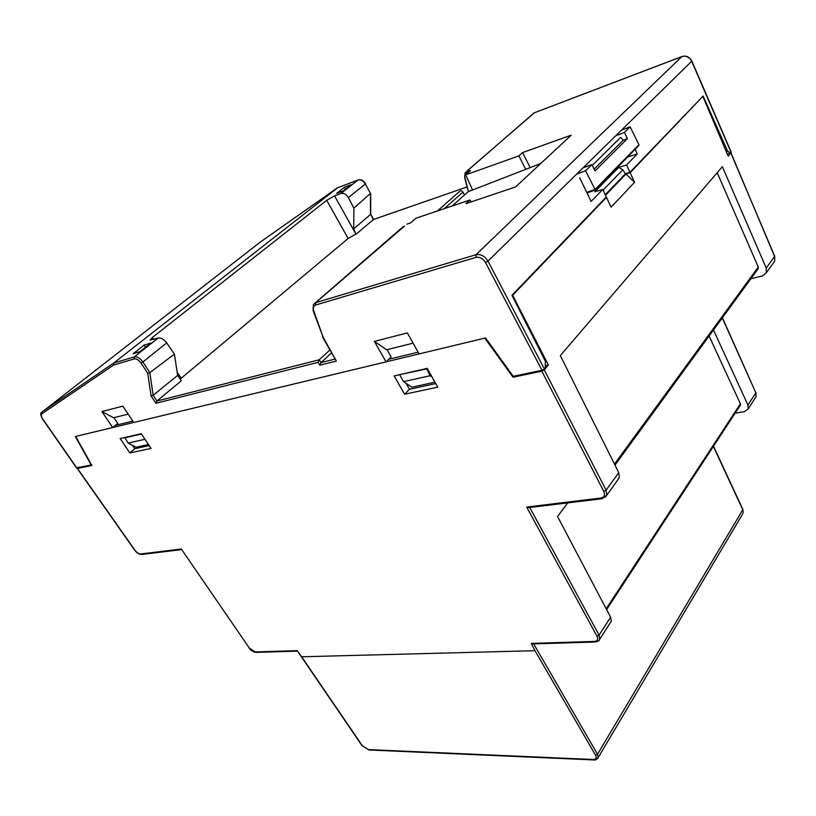 <?xml version="1.0" encoding="UTF-8"?>
<svg xmlns="http://www.w3.org/2000/svg" width="816" height="816" viewBox="0 0 816 816"><rect width="100%" height="100%" fill="white"/><g stroke="black" fill="none" stroke-linecap="round" stroke-linejoin="round"><path stroke-width="1.22" d="M529.094 507.562L526.677 507.062L596.986 636.215C598.301 639.285 597.445 641.019 594.415 641.437L531.247 643.396L535 650.699L301.634 656.778L297.554 651.117M740.194 405.399L740.398 403.818L606.176 608.767M531.247 643.396L532.43 643.926L595.323 641.998M297.452 651.035L361.916 745.498L369.148 749.996M593.997 759.951L593.283 759.502C596.068 759.359 596.843 757.962 595.609 755.32L597.506 754.259L598.159 757.615L597.485 758.676M116.525 424.391L116.923 424.973M115.362 425.35L132.835 421.127M181.325 549.025L249.37 648.118L181.325 549.025L140.75 553.962C138.781 553.921 136.853 552.687 134.946 550.27L77.489 468.496L91.882 465.477L75.704 436.427L484.837 338.12L513.009 377.216L513.958 376.145M388.753 359.275L418.139 352.175M404.624 394.23L437.753 387.151L427.207 368.353L394.138 375.921L404.624 394.23L409.459 389.263L435.744 383.571M406.082 383.336L409.459 389.263M120.146 438.559L129.856 452.951L151.042 448.423L141.25 433.735L120.146 438.559M132.467 445.352L134.742 448.739L129.856 452.951M134.742 448.739L149.165 445.618M77.489 468.496L77.755 467.813M513.009 377.216L541.844 371.178L544.221 369.842L548.372 365.027L545.282 365.68M717.193 172.686L758.278 267.067L757.891 269.086M709.104 336.019L740.398 403.818M702.239 96.982L630.176 172.666L634.562 182.284L625.954 174.022L605.503 195.269M630.176 172.666L625.954 174.022M634.562 182.284L611.082 207.182L606.492 197.36L512.642 295.239L548.372 365.027M605.696 197.605L606.492 197.36M511.999 295.412L512.642 295.239M617.865 479.798L619.313 477.778L618.742 472.637L560.317 355.592L722.354 166.668L766.234 268.036L774.588 256.448L774.71 261.11L773.282 263.099M750.863 278.725L762.389 275.992L766.397 272.707L766.234 268.036M610.348 622.7L611.225 621.343L610.623 617.202L557.542 516.497L567.681 502.901M735.114 413.171L744.498 411.652L748.201 408.898L747.946 405.052L755.851 392.833L756.075 396.678L755.177 398.065M713.49 330.011L747.946 405.052M730.657 152.806L728.239 156.223L702.994 96.727M587.03 192.964L595.303 189.975L585.572 170.758L576.728 174.043M621.466 130.162L630.105 126.796L638.928 144.718L638.367 146.013M452.105 206.009L468.18 191.689L540.753 163.506M583.022 167.872L591.835 164.577L585.572 170.758M630.105 126.796L624.383 132.447L627.422 138.598L595.058 170.911L591.835 164.577M624.383 132.447L615.723 135.793M464.518 194.942L462.958 192.107C461.805 190.577 460.703 190.322 459.673 191.332L437.437 210.967M594.16 169.147L623.24 140.199L627.422 138.598M623.24 140.199L620.701 137.302L592.263 165.413M466.711 172.013L468.874 170.238L465.171 172.615L464.651 177.704L468.425 191.587L464.794 177.021L465.222 173.308L466.925 171.931L470.495 170.646L465.681 174.848L472.566 189.985M404.501 226.124L315.761 302.624L476.024 254.704C480.797 253.888 484.775 256.02 487.978 261.12L485.52 262.507C482.95 258.458 479.767 256.744 475.952 257.366L315.639 305.011C313.477 305.888 312.844 307.816 313.732 310.804L323.228 337.436L336.376 361.049L319.821 365.191L318.046 362.355L319.26 359.754L156.927 401.023L181.356 380.756L177.674 375.37L174.389 354.134L166.729 342.893C163.914 339.252 161.058 337.651 158.161 338.059L150.124 340.088L152.266 337.569L326.686 200.308L334.55 195.871L355.939 234.09L348.146 238.476L180.214 379.073M144.085 345.107L133.202 353.685L139.903 351.655L150.807 343.046L144.085 345.107L145.462 347.269M344.495 187.221L351.186 184.681L343.393 190.842L336.692 193.372L344.495 187.221L345.556 189.128M334.55 195.871L340.976 193.463C343.781 192.851 346.239 194.239 348.35 197.605L365.354 184.008L370.495 193.392L365.354 184.008C363.222 180.703 360.754 179.387 357.938 180.04L358.346 179.918M355.939 234.09L353.705 228.878L353.869 208.121L348.35 197.605M353.869 208.121L370.495 193.392L370.505 214.496L353.705 228.878M403.318 226.522L315.455 302.726M373.289 219.565L467.16 186.935L373.534 219.453L356.378 233.937M319.821 365.191L321.035 362.59L331.388 353.002M334.795 359.132L321.035 362.59L319.26 359.754L329.756 350.074M406.898 224.145L410.53 222.921L415.885 218.249L469.985 199.971L471.107 201.899M156.927 401.023L153.153 395.301L177.674 375.37M174.389 354.134L149.848 372.647L147.737 373.289L141.025 363.008C138.802 359.989 136.527 358.632 134.222 358.928L134.385 356.857L158.161 338.059M525.728 169.34L518.915 155.876L522.587 152.572L530.176 167.617M522.587 152.572L571.18 135.181L515.59 186.935L465.885 203.663L469.985 199.971M134.222 358.928L113.648 365.038L113.75 363.028L337.63 187.782M148.441 444.526L136.027 447.229L128.122 443.057L124.756 437.509M124.624 437.855L141.433 434.02M128.122 443.057L144.952 439.304M432.072 377.023L430.154 375.717L426.493 368.526M399.932 374.595L426.36 368.954M399.809 375.013L403.594 381.643L411.794 387.223L434.959 382.174M430.154 375.717L403.594 381.643M373.3 219.555L370.678 214.108M465.681 174.848L518.915 155.876M323.228 337.436L313.099 310.549M336.376 361.049L322.636 337.294M318.046 362.355L155.897 403.298L156.907 401.044M155.897 403.298L151.072 395.933L153.153 395.301L149.848 372.647L142.902 361.947L166.729 342.893M76.673 467.762L91.198 464.987L75.327 436.519L112.7 427.543L117.769 423.371L113.934 417.67M112.7 427.543L101.908 411.55L113.618 417.751L128.163 414.13M101.908 411.55L122.849 406.154L133.742 422.484L386.08 361.855L374.371 341.404L386.682 349.748L413.09 343.169M387.008 349.666L391.16 356.949L386.08 361.855M374.371 341.404L407.337 332.918L419.118 353.92L485.551 337.957L513.182 376.309L541.977 370.26L544.364 368.924L545.241 367.904L545.363 361.304L511.948 295.31L606.308 196.972L602.738 189.475L591.11 201.44L579.707 177.766M113.648 365.038L41.902 413.794C40.861 414.773 41.106 416.456 42.616 418.832L42.483 418.628M730.932 151.96L730.524 152.949L727.617 151.164L726.271 151.592M727.28 153.969L730.524 152.949M622.802 169.82L618.722 167.392L626.576 164.944L629.993 172.278L625.444 173.777L622.802 169.82L603.065 190.159M618.722 167.392L594.915 191.729L602.738 189.475M635.144 149.308L637.276 153.938L626.576 164.944M627.616 156.988L637.276 153.938M629.993 172.278L703.137 96.053L727.617 151.164M625.444 173.777L605.248 194.738M297.228 650.648L255.337 651.943L249.37 648.118M256.244 652.382L255.337 651.943M594.415 641.437L595.088 642.008C597.975 641.549 599.515 640.611 599.719 639.183L598.811 640.57M593.283 759.502L368.434 749.598M535 650.699L595.609 755.32M362.304 745.681L301.634 656.778M742.509 514.213L598.159 757.625C596.455 759.635 595.017 760.41 593.824 759.941L368.975 749.986L361.947 745.538M141.913 554.411L140.75 553.962M134.946 550.27L134.691 550.198C136.833 552.983 139.128 554.401 141.576 554.452L181.499 549.627M602.106 498.729L600.923 498.035L526.677 507.062M541.844 371.178L603.809 491.446L606.094 490.171L606.737 495.322L605.217 497.383M603.809 491.446C605.248 495.037 604.289 497.23 600.923 498.035M758.278 267.067L614.468 464.08M596.986 636.215L599.066 635.072L599.719 639.183L611.225 621.343M533.664 643.885L597.506 754.259L742.907 509.541L743.111 513.193L742.835 509.939L713.368 446.413M544.221 369.842L606.094 490.171L618.742 472.637M529.727 507.491L599.066 635.072L610.623 617.202M730.881 153.153L774.67 256.163L774.71 261.11L766.397 272.707M722.282 317.944L755.851 392.833L722.425 317.74M774.394 256.01L730.983 152.898M586.755 192.392L595.109 189.404L638.928 144.718M444.302 208.651L462.958 192.107M181.244 378.124L177.235 372.514M153.622 339.456L152.266 337.569M326.686 200.308L348.146 238.476M41.902 413.794L41.973 411.968L113.75 363.028L134.385 356.857C137.282 356.459 140.117 358.153 142.902 361.947L141.025 363.008M340.976 193.463L357.938 180.04L337.294 187.915L260.233 242.117M534.307 112.822L467.211 170.84M315.639 305.011L315.761 302.624L313.456 304.47L313.058 310.447L313.732 310.804M682.186 56.467L533.99 112.945L467.517 170.717M468.874 170.238L466.925 171.931M691.58 60.996L691.693 61.261C689.387 57.028 686.113 55.468 681.87 56.579L476.024 254.704L475.952 257.366M151.072 395.933L147.737 373.289M76.602 467.976L42.401 418.832C40.525 415.079 40.239 412.947 41.524 412.427L259.998 242.301M485.52 262.507L541.977 370.26M76.847 468.007L42.616 418.832M731.085 152.306L691.693 61.261L487.978 261.12L544.364 368.924M297.503 651.117L256.01 652.382C253.439 652.168 251.134 650.719 249.074 648.026M606.625 609.603L740.469 404.991M528.544 507.634L601.78 498.77L606.737 495.322L619.313 477.778M614.999 465.14L758.329 268.484M134.691 550.198L77.265 468.476M748.201 408.898L756.075 396.678L755.932 392.486M713.521 446.189L742.907 509.551M587.041 192.974L595.282 190.036M595.303 189.975L638.806 145.564M373.606 219.433L370.688 214.129M370.688 214.241L370.688 193.137M358.234 179.918C361.09 179.275 363.548 180.55 365.588 183.722M357.969 180.02L337.589 187.792M681.89 56.549L534.266 112.822M682.125 56.467C686.348 55.406 689.581 56.926 691.825 61.047L731.187 152.062"/></g></svg>
